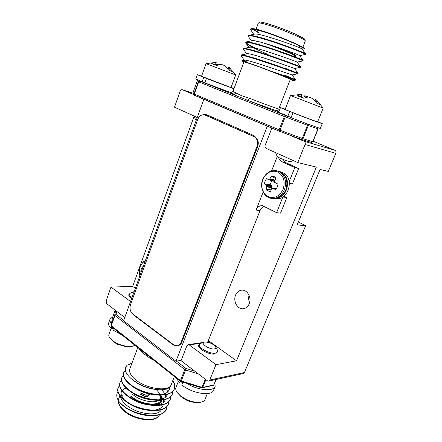 <?xml version="1.0" encoding="UTF-8"?>
<svg xmlns="http://www.w3.org/2000/svg" width="442" height="442" viewBox="0 0 442 442"><rect width="100%" height="100%" fill="white"/><g stroke="black" fill="none" stroke-linecap="round" stroke-linejoin="round"><path stroke-width="0.66" d="M123.578 320.776L175.971 361.23L267.288 126.197L203.834 99.328L123.578 320.776M132.175 313.466L133.583 315.03L173.38 345.042L176.701 345.981L177.507 345.782M203.392 114.705L206.773 114.749L254.04 135.589L257.012 138.76M175.971 361.23L181.187 360.352M207.834 341.826L260.067 210.552C260.99 208.375 262.443 206.978 264.427 206.37M282.886 196.972L276.604 212.663L262.465 205.696C259.581 205.53 257.437 206.983 256.04 210.066L263.172 192.066M271.554 170.927L277.25 156.551M267.288 126.197L267.747 126.335M203.834 99.328L204.32 99.483M282.764 159.275L285.814 162.645L298.665 168.501L292.411 183.911L289.46 183.353M283.985 196.198L286.852 197.613L280.554 213.138L276.604 212.663M206.408 115.495L207.862 115.229M282.935 196.999L286.852 197.613M278.554 157.396C279.09 159.457 280.206 160.905 281.902 161.733L294.814 167.623L298.665 168.501M294.814 167.623L289.217 181.463M208.641 116.484L255.504 137.28M235.58 295.123C232.901 301.151 237.476 309.477 243.166 308.743C245.89 308.411 247.901 306.776 249.205 303.836C251.896 297.847 247.421 289.609 241.868 290.156C239.012 290.416 236.912 292.074 235.58 295.123M249.067 295.295C248.376 297.814 248.553 300.278 249.592 302.693M206.464 342.02L209.127 341.644L210.199 341.931L236.536 360.794L316.356 167.07L297.742 162.579L305.063 144.495C305.532 142.97 305.179 141.876 304.008 141.202L334.809 150.274L313.118 141.197M193.905 94.643L182.297 89.743C181.358 89.56 180.634 90.074 180.121 91.273L174.496 107.196L197.276 117.434M304.008 141.202L288.742 134.749M181.065 360.666L207.281 380.755L208.591 381.092L209.768 380.004L215.978 364.656L189.253 344.909L188.165 344.605L186.889 345.743L181.065 360.666M194.088 116.373L132.683 286.405L110.992 287.085L106.119 300.897L106.743 303.704L124.76 317.511M297.742 162.579L266.139 148.379C265.062 147.727 264.741 146.672 265.178 145.219L271.869 128.081M209.768 380.004L244.415 372.551L305.643 225.724L298.356 221.972M334.809 150.274C335.937 150.91 336.274 151.932 335.826 153.341L328.29 171.413L320.08 169.463L297.146 224.89L305.643 225.724M236.536 360.794L215.978 364.656M110.992 287.085L130.55 301.538M244.415 372.551L243.271 373.578L208.591 381.092M131.677 298.427C129.467 296.952 128.517 295.687 128.837 294.632L129.456 293.952M132.683 286.405L135.346 288.311M214.812 353.959C209.337 355.175 196.9 348.335 198.778 345.202L199.447 344.44M160.943 403.093L161.264 403.734M161.739 404.988L162.048 406.85M161.38 409.706C158.214 417.137 135.926 414.055 125.677 404.441C122.605 401.679 120.859 399.004 120.434 396.402M123.749 372.451L123.677 372.645C122.44 376.054 124.583 380.043 130.103 384.617L130.18 384.673C137.943 390.496 147.125 393.949 157.728 395.026C166.617 395.518 172.115 393.584 174.22 389.225L174.292 389.048M174.325 388.954C175.126 386.413 174.59 383.695 172.712 380.8M125.301 370.219L123.81 372.28C122.578 375.678 124.721 379.667 130.246 384.236C143.457 395.33 171.629 398.562 174.363 388.861C175.308 386.253 174.805 383.446 172.85 380.44M145.816 415.358C139.015 414.358 132.611 412.032 126.6 408.38C132.517 412.016 139.136 414.369 146.462 415.447C157.137 416.585 163.761 414.552 166.33 409.342L166.407 409.154M126.6 408.38L122.412 405.176L119.185 401.795L122.484 404.988C135.434 416.397 163.523 419.204 166.474 408.983L167.01 406.397M119.589 385.424L118.058 387.844C116.76 391.413 118.832 395.535 124.274 400.203L126.08 401.585C132.782 406.27 140.539 409.209 149.346 410.397C159.54 411.336 165.855 409.32 168.292 404.342L168.363 404.154M118.191 387.479C116.892 391.048 118.97 395.165 124.412 399.833C137.423 411.159 165.535 414.077 168.435 403.977L168.96 401.38M119.992 382.612L119.926 382.794C118.644 386.314 120.743 390.391 126.208 395.032L127.39 395.944C134.478 401.027 142.738 404.148 152.181 405.308C161.921 406.076 167.943 404.082 170.258 399.319L170.33 399.143M121.484 380.374L120.058 382.435C118.782 385.943 120.876 390.021 126.351 394.656C139.429 405.905 167.557 408.927 170.402 398.96L170.916 396.347M121.865 377.54L121.799 377.733C120.539 381.192 122.661 385.225 128.152 389.833L128.76 390.308C136.197 395.772 144.937 399.065 154.971 400.187C164.275 400.806 170.032 398.839 172.236 394.281L172.308 394.104M172.341 394.01L172.734 391.441M123.39 375.308L121.931 377.363C120.677 380.822 122.799 384.855 128.296 389.457C141.434 400.629 169.59 403.756 172.38 393.921L172.877 391.292M153.849 360.23L150.761 358.744L144.506 354.257L140.12 350.291L139.136 348.561M174.38 376.518L171.198 384.667C169.142 392.181 145.959 388.966 135.103 379.313C130.572 375.357 128.826 371.855 129.871 368.799L137.793 347.495M119.185 401.795C116.456 397.811 116.031 394.424 117.904 391.64M159.302 400.308L161.755 403.491M171.441 384.048C170.756 388.104 166.512 389.999 158.728 389.733C148.816 388.8 139.948 385.358 132.119 379.413C128.257 376.252 125.981 373.203 125.307 370.263L125.639 367.346L127.036 365.274L131.97 363.164M143.285 351.849L145.479 353.594M150.761 358.744L150.993 357.965M140.236 349.434L140.12 350.291M125.567 367.529L125.307 370.263M132.003 363.064L127.036 365.274M125.721 388.175L123.103 389.457M121.898 390.678C120.285 393.192 121.086 396.209 124.296 399.739M127.208 402.358L127.92 402.85C133.445 406.723 139.871 409.148 147.192 410.137L148.678 410.314M153.07 410.281C158.623 409.839 162.076 407.938 163.424 404.574M163.739 402.087L163.302 399.922M162.855 398.811L161.148 395.993M128.423 396.678L129.34 397.33C135.169 401.529 142.015 404.11 149.86 405.065L151.595 405.248M155.518 405.126C160.882 404.634 164.181 402.739 165.418 399.446M165.678 397.06L165.164 394.778M164.722 393.745L161.96 389.745M129.716 391.004L130.804 391.811C136.921 396.319 144.153 399.038 152.501 399.966L154.457 400.137M157.96 399.949C163.137 399.413 166.291 397.524 167.419 394.292M167.623 392.015L166.728 388.932M131.064 385.341L132.313 386.291C138.694 391.093 146.296 393.938 155.109 394.828L157.275 394.993M160.396 394.75C166.385 393.988 169.457 391.54 169.606 387.419M133.44 380.424L133.86 380.766C140.49 385.844 148.435 388.811 157.695 389.667L158.728 389.733M134.141 291.637L133.677 291.77C132.821 292.14 132.733 292.759 133.418 293.632M132.02 297.494C130.014 296.09 129.163 294.897 129.473 293.902L130.462 293.052L133.677 291.77M110.18 338.473L113.334 341.644L117.075 344.136L125.848 346.699L132.611 346.252L134.992 345.268M111.113 328.378L108.942 334.423C108.539 335.528 108.892 336.804 110.008 338.257L112.08 340.323C118.301 344.738 124.843 346.766 131.705 346.406L132.611 346.252M111.378 323.599C110.03 321.853 109.594 320.328 110.069 319.025L112.887 316.704M122.373 335.263L112.859 330.019L113.506 328.229M113.434 328.423L111.03 328.378C108.947 326.185 108.196 324.273 108.776 322.654L110.069 319.025M111.03 328.378L111.616 326.732M214.911 382.474L215.138 386.407C213.414 391.85 197.734 390.336 186.867 383.407M215.138 386.407L213.563 390.275C211.69 396.623 192.021 393.485 181.839 384.954L182.922 382.203M182.684 382.8L179.596 382.965L176.192 377.954M179.596 382.965L180.286 381.203M214.381 348.904C215.751 348.65 216.199 347.987 215.718 346.915C213.138 343.804 209.525 342.174 204.873 342.025L204.248 342.163C199.928 343.307 209.663 349.837 214.381 348.904M217.353 350.108L217.586 351.915L215.486 353.158C210 354.34 197.596 347.517 199.464 344.401L200.795 343.335L204.248 342.163M177.518 392.921L180.905 396.496L185.104 399.435C189.856 402.016 194.905 402.971 200.259 402.297L201.403 402.082C203.215 401.618 204.381 400.784 204.906 399.59L207.326 393.612M178.286 381.534L175.977 387.419C175.402 388.888 175.839 390.623 177.292 392.623L180.27 395.656C186.855 400.496 193.519 402.712 200.259 402.297M196.303 120.108L195.574 119.6L193.872 115.903M194.032 115.975L197.22 117.583M227.956 69.151L228.879 67.206L229.304 67.516L232.901 71.759L228.58 70.068L225.221 66.14L223.144 64.93L220.956 64.499L216.536 65.449L211.282 63.477L216.204 62.344L206.071 63.642L201.53 76.3L231.028 87.533L235.685 74.958L206.071 63.642M215.585 64.714L219.668 64.173L222.066 64.681M228.818 70.156L229.801 67.952M219.47 64.665L219.668 64.173M214.746 64.775L215.398 62.427M215.492 65.057L216.204 62.344M208.668 79.251L206.431 78.466L204.828 82.908L231.553 92.864M201.596 76.118L197.292 74.692L195.745 79.03L204.873 82.787M197.292 74.692L203.696 77.394L202.105 81.82M206.431 78.466L233.951 88.77M234.028 88.555L231.094 87.345M203.696 77.394L206.552 78.416M294.88 113.428L292.98 112.793L291.063 117.638C304.146 122.837 320.754 128.893 320.367 128.346L322.29 123.638L317.715 121.622M285.201 109.163L280.482 107.61L278.642 112.323L291.129 117.467M280.482 107.61L289.698 111.5L287.792 116.334M292.98 112.793C306.107 117.948 322.715 124.086 322.29 123.638M289.698 111.5L292.339 112.428M258.421 32.277C256.553 31.266 255.647 30.592 255.697 30.26C255.99 29.724 259.194 30.415 265.31 32.327C280.068 36.918 303.947 47.112 302.521 48.128L300.013 48.04M241.791 60.819L244.708 60.222C246.653 58.957 292.781 75.311 292.052 74.941L297.919 73.759L298.101 73.295C299.223 73.626 270.117 62.786 252.459 57.521C246.017 55.604 242.304 54.747 241.326 54.946L240.94 55.543M297.919 73.759C299.002 74.09 269.913 63.272 252.283 57.996C244.945 55.808 241.161 55.001 240.929 55.576L244.354 60.294M251.404 28.702L252.277 28.52L257.791 29.487C254.443 28.758 252.277 28.503 251.294 28.724L250.559 29.542M257.791 29.487L267.935 32.697L262.333 31.122C254.841 29.155 250.907 28.647 250.537 29.592L253.769 34.305M305.444 54.443L305.665 53.885C306.019 53.189 277.471 42.128 259.984 37.399C253.813 35.736 250.078 35.051 248.769 35.332L248.139 36.089M305.505 54.41C306.892 54.106 277.747 42.752 259.802 37.885C252.349 35.863 248.454 35.283 248.117 36.134L251.41 40.852M302.936 60.902L303.135 60.394C303.748 60.04 275.012 49.045 257.465 44.139C251.2 42.393 247.47 41.647 246.271 41.907L245.73 42.603M245.923 42.438C246.642 43.548 249.785 45.443 255.354 48.123M302.963 60.886C304.262 60.803 275.128 49.626 257.283 44.62C249.868 42.542 246.012 41.885 245.713 42.642L245.89 43.128C248.216 45.283 255.636 49.084 268.15 54.521M298.101 73.295L294.56 68.532L300.433 67.339L300.61 66.864C301.483 66.852 272.559 55.935 254.957 50.847C248.603 49.018 244.879 48.217 243.791 48.449L243.327 49.09M300.433 67.333C301.643 67.466 272.521 56.471 254.78 51.327C247.404 49.189 243.581 48.454 243.315 49.123L246.702 53.847M286.245 68.67L294.057 71.77M278.786 108.953L290.306 79.438C291.372 79.311 267.526 69.842 253.161 64.709L243.99 61.758L232.956 91.45L241.536 95.682L249.332 98.212C263.46 103.715 279.14 109.417 278.786 108.953L279.068 111.224M267.935 32.697C285.863 38.857 307.339 48.465 303.974 48.775L302.151 49.15M258.299 32.609L252.255 29.128M243.907 61.979L241.768 60.825C242.117 60.56 254.255 64.836 268.156 70.145L280.41 74.919C289.112 78.416 293.416 80.3 293.328 80.566L290.201 79.715M278.858 111.771L247.791 100.356L233.31 94.522C228.359 92.367 228.884 92.317 234.89 94.373M236.111 92.93C235.475 94.284 234.542 94.815 233.31 94.522L199.806 81.024L198.325 81.72L197.298 80.764L193.077 92.555L193.972 93.881L198.325 81.72L198.685 81.88L194.32 94.052L279.101 129.826L284.328 116.528L198.685 81.88L199.806 81.024L199.508 80.764M291.538 117.826L285.482 115.544L284.328 116.528L285.228 116.881L279.99 130.175L302.24 138.479L307.549 125.296L285.228 116.881L285.482 115.544L247.791 100.356C248.244 100.328 248.758 99.616 249.332 98.212M283.852 74.847L295.593 79.687L268.156 70.145M283.681 75.289L287.676 76.936M295.593 79.687L295.4 80.151L280.41 74.919M305.665 53.885L302.113 49.101C302.787 48.217 258.509 32.415 254.636 34.128L248.868 35.316M303.135 60.394L299.588 55.615C300.56 55.145 255.553 39.095 252.122 40.703L246.36 41.891M300.61 66.864L297.068 62.095C298.339 62.04 252.609 45.747 249.631 47.244L243.868 48.432M294.56 68.532C295.836 68.797 249.647 52.366 247.161 53.753L241.393 54.935M244.708 60.222L244.608 60.637L247.702 62.631M293.35 160.606L290.692 161.755L289.598 161.623C286.344 160.899 277.173 157.109 277.233 156.518L275.521 152.595M276.007 152.81L285.223 156.954M297.902 98.373L290.516 95.616L285.112 109.384C283.935 109.246 307.499 118.417 315.201 121.086L317.621 121.848L323.207 108.086L297.902 98.373M314.953 100.898L315.649 99.527L316.942 100.456L320.759 104.804L316.809 103.246L312.737 98.765L310.383 97.406L308.118 96.991L303.764 98.246L297.361 95.837L301.941 94.262L290.516 95.616M301.416 96.041L304.648 95.87L308.295 97.013M300.577 97.041L301.361 94.472M301.068 97.223L301.941 94.262M316.085 102.257L316.942 100.456M303.637 98.196L304.648 95.87M306.975 97.179L307.267 96.406M275.742 178.772L271.719 175.988L274.128 176.54L276.145 178.104L274.526 180.999L274.521 182.237L277.985 184.143L277.316 187.043L275.825 189.535L272.106 188.292L271.294 189.093L270.565 192.082L266.189 189.911L266.797 186.043L266.25 185.088L264.404 183.927L265.051 181.071L266.515 178.596L268.465 179.596L269.427 179.413L271.719 175.988M262.819 179.463C266.338 172.386 271.327 169.877 277.786 171.955C283.681 175.678 285.455 181.474 283.101 189.336C279.388 196.497 274.338 198.922 267.946 196.624C262.244 192.822 260.537 187.104 262.819 179.463M271.659 180.756L270.117 184.75L264.404 183.927M269.841 178.999L274.902 180.275L273.88 181.198L272.852 181.187L268.498 179.607M275.543 178.772L275.062 179.982M270.117 184.75L271.918 186.121L271.615 188.623M271.289 189.121L266.189 189.911M139.843 275.902C139.081 272.813 139.213 269.802 140.23 266.852C141.324 263.951 143.004 261.979 145.269 260.929M141.291 271.913L140.788 271.322L141.296 268.874L142.412 266.83L142.943 267.349M141.495 271.344L140.788 271.322M276.029 198.546C288.488 201.016 294.875 177.596 282.946 172.811L281.018 172.148M279.029 197.646C287.731 194.773 290.593 179.822 283.499 174.054M173.822 344.887L177.154 345.832C178.922 345.522 180.237 344.335 181.093 342.279L256.99 146.49C258.338 141.921 257.355 138.644 254.04 136.666L204.652 114.87C201.585 114.351 199.243 115.948 197.629 119.66L130.5 304.682C129.445 308.477 130.158 311.533 132.639 313.859L173.822 344.887M177.154 345.832L177.905 345.727C179.673 345.412 180.988 344.23 181.839 342.18L257.686 146.667C259.034 142.109 258.051 138.838 254.736 136.854L204.652 114.87M256.04 210.066L260.067 210.552M173.927 344.964L173.38 345.042M134.136 314.986L133.583 315.03M281.902 161.733L285.814 162.645M208.862 116.583L209.248 116.694M182.297 89.743L193.043 93.212L182.397 89.781M335.826 153.341L305.063 144.495M210.199 341.931L207.9 342.257M201.138 343.219L189.253 344.909M140.534 394.12C144.407 396.612 147.274 396.988 149.142 395.247L147.495 396.446C146.252 396.999 143.937 396.314 140.556 394.402M148.573 395.026C146.131 395.607 143.589 394.944 140.948 393.032M131.445 396.408C140.18 404.436 159.021 406.751 160.695 400.237M160.91 399.446L160.954 398.369M159.811 395.12L160.695 397.872M123.605 409.955C133.981 419.812 156.672 422.646 159.435 414.784C157.275 422.817 134.407 420.867 123.655 410.629C119.025 406.187 117.379 402.248 118.721 398.806C117.572 402.132 119.202 405.85 123.605 409.955M116.655 311.301L116.064 314.516L123.71 320.417M176.496 361.142L185.96 368.446L194.762 371.164M140.788 392.728C144.772 395.33 147.843 395.794 150.004 394.126M156.468 389.579L160.49 394.739M160.623 395.126C161.17 396.977 160.789 398.518 159.468 399.745M158.7 400.325C153.827 403.795 139.606 400.623 132.749 394.43M111.235 326.318L110.997 325.533L111.378 326.544L111.279 325.771L180.485 380.601L184.817 369.589L114.953 315.511L111.279 325.771L110.997 325.533L112.561 317.61L115.213 310.196L112.561 317.61L111.041 325.384L114.71 315.129L115.594 310.483M205.873 379.678L202.756 387.407L213.74 384.927L215.95 379.501M198.359 373.921L185.601 369.982L181.264 380.998L202.011 387.341L205.281 379.225M201.718 387.872L213.182 385.441L213.994 384.634M202.198 387.938L202.756 387.407L202.011 387.341L201.618 387.916L202.198 387.938M201.552 387.767L180.9 381.584L181.264 380.998L180.485 380.601L180.529 381.391L145.075 353.268M185.601 369.982L185.96 368.446L184.817 369.589L185.601 369.982M114.953 315.511L116.064 314.516L114.71 315.129L114.953 315.511M123.23 394.85L121.556 395.651M121.743 398.833L121.401 399.236M120.837 397.96L121.384 397.507M122.191 396.971L122.5 396.8M146.158 404.518L151.109 405.198M154.728 405.104C158.44 404.629 160.766 403.319 161.689 401.181L161.987 400.115M161.081 396.181L161.755 399.209M161.606 400.159C160.512 407.386 140.225 405.192 130.832 396.535M283.731 53.371L280.56 52.25M296.018 55.863C295.168 54.703 288.687 51.758 276.565 47.018M264.04 43.089C279.477 48.134 302.173 58.09 293.875 56.09M268.051 25.034C261.896 23.166 258.658 22.548 258.332 23.166L259.576 22.155C259.736 22.166 259.924 21.454 269.112 24.139C277.687 26.879 286.322 30.144 295.007 33.923L303.626 38.338L304.919 39.404L305.278 41.078C306.781 39.857 282.891 29.498 268.051 25.034M301.532 139.523L311.378 142.446L301.704 139.567M194.574 95.356L193.972 93.881L194.613 95.373L279.272 131.219L279.101 129.826L279.99 130.175L279.322 131.235L301.521 139.517L279.333 131.241M279.233 131.197L194.137 95.002M275.836 110.019L278.996 111.406M302.985 138.738L312.743 141.661L317.975 128.799L308.295 125.561L302.985 138.738L302.24 138.479L301.521 139.517L302.985 138.738M197.298 80.759L197.928 80.096L197.298 80.759L193.077 92.549L194.06 94.875M312.886 141.672L318.146 128.849L317.953 127.688M307.831 124.075L307.549 125.296L308.295 125.561L308.091 124.169M312.914 141.7L311.378 142.446L312.914 141.7M269.184 24.166C285.261 28.979 310.03 40.161 303.897 39.708M256.288 41.139L256.592 41.321M293.709 55.88C299.593 57.012 278.178 47.769 264.338 43.272M276.692 170.739L280.195 171.745C286.449 175.623 288.311 181.701 285.786 189.977C282.88 196.143 278.565 198.999 272.852 198.552L271.493 198.353C264.051 197.541 259.31 187.552 262.763 179.364C265.869 172.789 270.515 169.916 276.692 170.739L278.847 171.463C285.112 175.347 286.98 181.441 284.449 189.745C281.537 195.928 277.217 198.801 271.493 198.353L268.498 197.397M273.88 181.198L269.062 179.596M268.603 179.618L273.007 181.214M269.427 179.413L274.244 181.016M269.985 178.811L275.007 180.076M271.946 187.795L266.786 186.872M266.808 186.635L271.996 187.568M272.045 186.535L266.797 186.043M266.67 185.618L271.918 186.121M271.338 185.397L266.382 185.215M266.25 185.088L271.184 185.27M276.659 188.369L272.858 188.331M181.839 342.18L181.093 342.279M205.906 115.274L205.182 115.064M254.736 136.854L254.04 136.666M257.686 146.667L256.99 146.49M203.403 342.451L188.165 344.605M160.667 397.96L159.667 395.115M152.733 404.607L152.164 404.104M174.22 389.225L174.363 388.861M166.33 409.342L166.474 408.983M168.292 404.342L168.435 403.977M170.258 399.319L170.402 398.96M172.236 394.281L172.38 393.921M213.182 385.441L213.978 384.761L216.138 379.457M111.378 326.544L143.667 352.152M132.119 379.413L133.86 380.766M118.721 398.806L119.881 395.678M162.043 399.115C162.164 398.524 161.811 397.375 160.976 395.678M160.816 395.126L160.512 399.54M149.556 394.165C149.799 394.524 148.915 394.828 146.899 395.076C145.821 395.33 143.827 394.551 140.926 392.756M129.473 293.902L128.865 295.593M215.718 346.915L217.414 350.219M199.464 344.401L198.723 346.279M235.685 74.958L229.31 67.516M299.201 47.686L299.814 46.117M258.332 23.166L256.139 29.067M193.077 92.549L193.242 93.638M232.956 91.45C231.149 93.069 230.354 93.588 230.564 92.991M293.328 80.566L295.4 80.151M299.604 55.637L305.472 54.438M297.074 62.095L302.952 60.902M249.05 47.366L245.89 43.128M295.593 79.682L292.068 74.941M305.278 41.078L302.521 48.128M323.207 108.086L316.864 100.389M278.04 171.021C285.107 172.198 289.543 181.988 286.096 189.966C283.852 195.69 279.438 198.557 272.852 198.552M272.852 181.187L268.465 179.596M145.401 260.559C143.484 261.305 141.76 263.371 140.236 266.758C139.197 269.686 139.064 272.742 139.832 275.935"/></g></svg>
